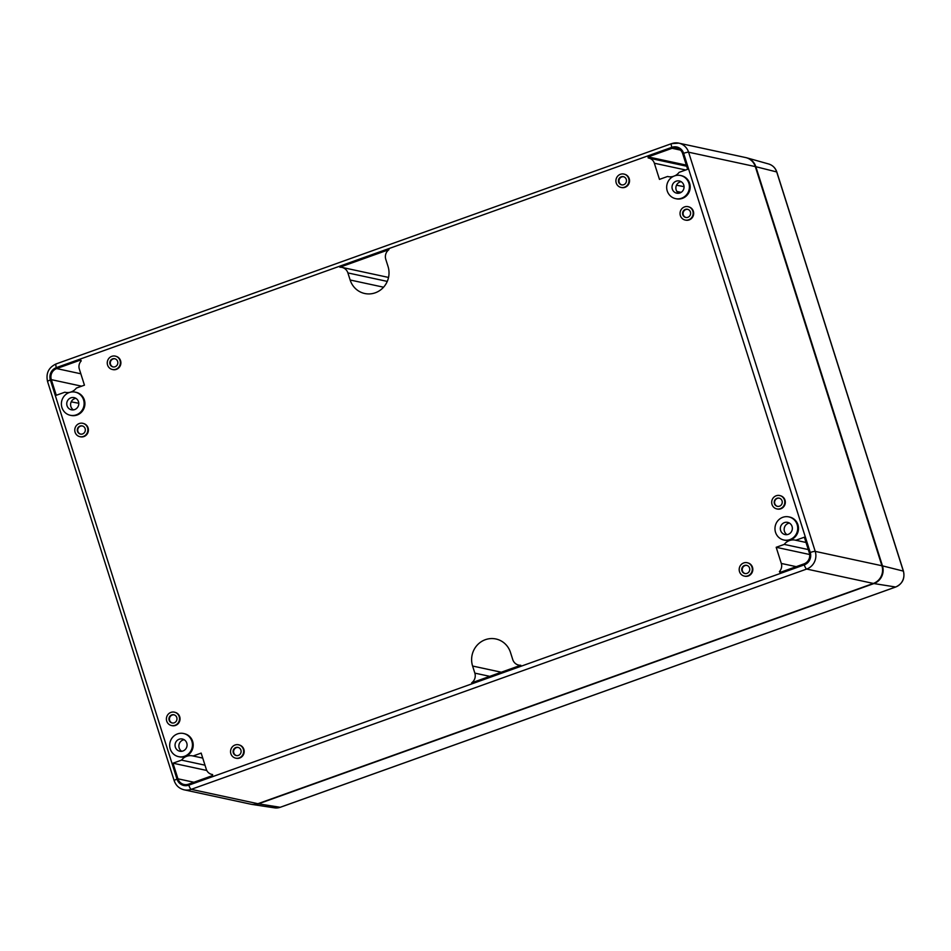 <?xml version="1.0" encoding="UTF-8"?>
<svg xmlns="http://www.w3.org/2000/svg" width="951" height="951" viewBox="0 0 951 951"><rect width="100%" height="100%" fill="white"/><g stroke="black" fill="none" stroke-linecap="round" stroke-linejoin="round"><path stroke-width="1.43" d="M755.308 166.591L688.595 152.208A13.92 13.35 -77.8 0 0 678.812 143.149L745.525 157.533A13.92 13.35 102.2 0 1 755.308 166.591L881.922 565.75A13.92 13.35 102.2 0 1 873.375 583.438L257.923 803.714A13.92 13.35 102.2 0 1 250.826 804.201L184.125 789.817A13.92 13.35 102.2 0 0 191.222 789.342A4.173 1.01 -109.7 0 1 188.821 785.157A9.748 9.344 102.2 0 1 177.005 779.142A4.173 0.606 162.4 0 0 174.176 780.664C175.876 785.526 179.192 788.581 184.125 789.817M489.789 676.351L474.846 673.13L472.599 666.033A20.744 19.9 102.2 0 1 476.796 645.598A20.744 19.9 102.2 0 1 495.911 638.977A20.744 19.9 102.2 0 1 510.497 652.469L512.744 659.566A8.488 8.143 102.2 0 0 518.711 665.094L520.292 665.427M474.846 673.13A8.488 8.143 102.2 0 1 471.684 682.83L520.779 665.248A8.488 8.143 102.2 0 1 518.711 665.094M341.92 267.386A8.488 8.143 102.2 0 0 339.852 267.219L388.947 249.649A8.488 8.143 102.2 0 0 385.785 259.35L388.032 266.435A20.744 19.9 102.2 0 1 383.847 286.881A20.744 19.9 102.2 0 1 364.72 293.502A20.744 19.9 102.2 0 1 350.146 279.998L347.888 272.913A8.488 8.143 102.2 0 0 341.92 267.386L388.531 277.43M51.318 379.639A8.714 8.357 102.2 0 1 56.668 368.572L80.68 359.989L81.227 360.893A7.941 7.608 102.2 0 0 79.325 369.036L84.449 385.179L76.365 388.079A11.495 11.032 102.2 0 1 64.823 392.216L56.275 395.271L51.318 379.639L81.655 386.189M238.546 744.811L239.081 744.93A6.823 6.538 102.2 0 1 239.688 758.03A6.823 6.538 102.2 0 1 236.205 758.256L235.67 758.149A6.823 6.538 102.2 0 1 230.713 750.101A6.823 6.538 102.2 0 1 243.658 751.04A6.823 6.538 102.2 0 1 235.67 758.149M115.249 356.15L115.784 356.268A6.823 6.538 102.2 0 1 116.391 369.368A6.823 6.538 102.2 0 1 112.919 369.606L112.373 369.487A6.823 6.538 102.2 0 1 107.415 361.439A6.823 6.538 102.2 0 1 120.361 362.379A6.823 6.538 102.2 0 1 112.373 369.487M623.892 174.092L624.427 174.211A6.823 6.538 102.2 0 1 625.033 187.311A6.823 6.538 102.2 0 1 621.55 187.549L621.015 187.43A6.823 6.538 102.2 0 1 616.058 179.382A6.823 6.538 102.2 0 1 629.003 180.321A6.823 6.538 102.2 0 1 621.015 187.43M747.177 562.754L747.724 562.873A6.823 6.538 102.2 0 1 748.318 575.973A6.823 6.538 102.2 0 1 744.847 576.211L744.3 576.092A6.823 6.538 102.2 0 1 739.343 568.044A6.823 6.538 102.2 0 1 752.289 568.983A6.823 6.538 102.2 0 1 744.3 576.092M174.39 712.204L174.936 712.323A6.823 6.538 102.2 0 1 175.531 725.423A6.823 6.538 102.2 0 1 172.06 725.661L171.525 725.542A6.823 6.538 102.2 0 1 166.556 717.494A6.823 6.538 102.2 0 1 179.501 718.433A6.823 6.538 102.2 0 1 171.525 725.542M779.677 495.566L780.212 495.685A6.823 6.538 102.2 0 1 780.819 508.785A6.823 6.538 102.2 0 1 777.336 509.023L776.801 508.904A6.823 6.538 102.2 0 1 771.843 500.856A6.823 6.538 102.2 0 1 784.789 501.795A6.823 6.538 102.2 0 1 776.801 508.904M688.037 206.7L688.572 206.819A6.823 6.538 102.2 0 1 689.178 219.919A6.823 6.538 102.2 0 1 685.707 220.156L685.16 220.038A6.823 6.538 102.2 0 1 680.203 211.99A6.823 6.538 102.2 0 1 693.148 212.929A6.823 6.538 102.2 0 1 685.16 220.038M82.761 423.338L83.296 423.457A6.823 6.538 102.2 0 1 83.902 436.557A6.823 6.538 102.2 0 1 80.419 436.794L79.884 436.675A6.823 6.538 102.2 0 1 74.927 428.628A6.823 6.538 102.2 0 1 87.872 429.567A6.823 6.538 102.2 0 1 79.884 436.675M75.26 392.133L76.021 392.299A11.828 11.353 102.2 0 1 77.067 415.028A11.828 11.353 102.2 0 1 71.04 415.432L70.267 415.266A11.828 11.353 102.2 0 1 61.66 401.31A11.828 11.353 102.2 0 1 84.116 402.927A11.828 11.353 102.2 0 1 70.267 415.266M183.555 733.518L184.316 733.685A11.828 11.353 102.2 0 1 185.362 756.414A11.828 11.353 102.2 0 1 179.335 756.818L178.562 756.651A11.828 11.353 102.2 0 1 169.956 742.695A11.828 11.353 102.2 0 1 192.423 744.324A11.828 11.353 102.2 0 1 178.562 756.651M680.536 175.495L681.296 175.65A11.828 11.353 102.2 0 1 682.354 198.379A11.828 11.353 102.2 0 1 676.316 198.795L675.543 198.628A11.828 11.353 102.2 0 1 666.948 184.66A11.828 11.353 102.2 0 1 689.404 186.289A11.828 11.353 102.2 0 1 675.543 198.628M788.831 516.88L789.592 517.047A11.828 11.353 102.2 0 1 790.65 539.776A11.828 11.353 102.2 0 1 784.611 540.18L783.838 540.013A11.828 11.353 102.2 0 1 775.243 526.058A11.828 11.353 102.2 0 1 797.699 527.686A11.828 11.353 102.2 0 1 783.838 540.013M212.513 774.53L212.513 775.588L188.512 784.183A8.714 8.357 102.2 0 1 177.944 778.81L172.987 763.189L181.534 760.122A11.495 11.032 102.2 0 1 193.077 755.997L201.16 753.097L206.284 769.252A7.941 7.608 102.2 0 0 211.859 774.411L212.62 774.578M673.344 176.387A11.495 11.032 102.2 0 1 667.554 176.482L659.471 179.382L654.347 163.227A7.941 7.608 102.2 0 0 648.202 157.961L648.118 156.891L672.119 148.297A8.714 8.357 102.2 0 1 682.687 153.67L687.644 169.29L679.109 172.345A11.495 11.032 102.2 0 1 675.044 175.721M776.182 547.289L784.266 544.4A11.495 11.032 102.2 0 1 795.809 540.263L804.356 537.208L809.313 552.828A8.714 8.357 102.2 0 1 803.964 563.895L779.951 572.49L779.416 571.575A7.941 7.608 102.2 0 0 781.306 563.444L776.182 547.289L809.67 554.516M676.482 185.219L684.054 186.646M678.717 193.255A6.265 6.015 102.2 0 1 681.213 181.689M787.012 534.652A6.265 6.015 102.2 0 1 789.508 523.074M181.736 751.29A6.265 6.015 102.2 0 1 184.221 739.712M73.429 409.893A6.265 6.015 102.2 0 1 75.925 398.326M74.63 409.608A6.265 6.015 102.2 0 1 66.891 402.428A6.265 6.015 102.2 0 1 78.778 403.295A6.265 6.015 102.2 0 1 74.63 409.608M71.206 401.845L78.778 403.272M82.571 433.941A4.173 4.006 102.2 0 1 77.4 429.163A4.173 4.006 102.2 0 1 85.328 429.733A4.173 4.006 102.2 0 1 82.571 433.941M80.716 434.143A4.173 4.006 102.2 0 1 82.464 425.989M687.846 217.304A4.173 4.006 102.2 0 1 682.687 212.525A4.173 4.006 102.2 0 1 690.616 213.095A4.173 4.006 102.2 0 1 687.846 217.304M685.992 217.494A4.173 4.006 102.2 0 1 687.751 209.351M779.487 506.182A4.173 4.006 102.2 0 1 774.316 501.391A4.173 4.006 102.2 0 1 782.245 501.962A4.173 4.006 102.2 0 1 779.487 506.182M777.621 506.372A4.173 4.006 102.2 0 1 779.38 498.217M174.211 722.819A4.173 4.006 102.2 0 1 169.04 718.029A4.173 4.006 102.2 0 1 176.969 718.611A4.173 4.006 102.2 0 1 174.211 722.819M172.345 723.01A4.173 4.006 102.2 0 1 174.104 714.867M746.987 573.37A4.173 4.006 102.2 0 1 741.828 568.579A4.173 4.006 102.2 0 1 749.757 569.162A4.173 4.006 102.2 0 1 746.987 573.37M745.132 573.56A4.173 4.006 102.2 0 1 746.892 565.417M623.701 184.708A4.173 4.006 102.2 0 1 618.53 179.917A4.173 4.006 102.2 0 1 626.459 180.5A4.173 4.006 102.2 0 1 623.701 184.708M621.847 184.898A4.173 4.006 102.2 0 1 623.594 176.755M115.059 366.753A4.173 4.006 102.2 0 1 109.9 361.974A4.173 4.006 102.2 0 1 117.829 362.545A4.173 4.006 102.2 0 1 115.059 366.753M113.205 366.943A4.173 4.006 102.2 0 1 114.964 358.8M238.356 755.415A4.173 4.006 102.2 0 1 233.185 750.636A4.173 4.006 102.2 0 1 241.114 751.207A4.173 4.006 102.2 0 1 238.356 755.415M236.502 755.605A4.173 4.006 102.2 0 1 238.249 747.462M806.02 542.462L795.809 540.263M808.279 549.571L784.266 544.4M668.517 176.684L667.554 176.482M65.774 392.418L64.823 392.216M206.795 770.476L172.987 763.189M202.741 758.078L193.077 755.997M205 765.186L181.534 760.122M788.213 534.355A6.265 6.015 102.2 0 1 780.462 527.187A6.265 6.015 102.2 0 1 792.349 528.043A6.265 6.015 102.2 0 1 788.213 534.355M679.917 192.97A6.265 6.015 102.2 0 1 672.167 185.79A6.265 6.015 102.2 0 1 684.054 186.658A6.265 6.015 102.2 0 1 679.917 192.97M182.937 750.993A6.265 6.015 102.2 0 1 175.186 743.825A6.265 6.015 102.2 0 1 187.074 744.681A6.265 6.015 102.2 0 1 182.937 750.993M882.469 565.869L903.331 571.099L776.705 171.941L755.843 166.71L882.469 565.869A13.92 13.35 102.2 0 1 873.91 583.557L258.458 803.833A13.92 13.35 102.2 0 1 251.1 804.249M755.843 166.71A13.92 13.35 -77.8 0 0 745.786 157.593M881.922 565.75L815.221 551.378A13.92 13.35 102.2 0 1 806.674 569.055A4.173 1.01 -109.7 0 1 804.273 564.87L188.821 785.157M873.375 583.438L806.674 569.055L191.222 789.342L257.923 803.714M683.626 153.325L810.252 552.495A4.173 0.606 162.4 0 1 815.221 551.378L688.595 152.208A4.173 0.606 162.4 0 0 683.626 153.325A9.748 9.344 -77.8 0 0 671.81 147.322A4.173 1.01 -109.7 0 1 671.561 143.637L678.812 143.149A13.92 13.35 -77.8 0 0 671.715 143.637A4.173 1.01 -109.7 0 0 671.561 143.637L56.109 363.924A4.173 1.01 -109.7 0 1 56.264 363.912M177.005 779.142L50.379 379.984A4.173 0.606 162.4 0 0 47.55 381.494L174.176 780.664M810.252 552.495A9.748 9.344 102.2 0 1 804.273 564.87M50.379 379.984A9.748 9.344 -77.8 0 1 56.359 367.609L671.81 147.322M676.862 191.436L681.154 192.352M56.359 367.609A4.173 1.01 -109.7 0 1 56.109 363.924C48.62 367.455 45.767 373.315 47.55 381.494M501.308 672.226L472.599 666.033M387.271 281.401L347.888 272.913M383.562 287.202L350.146 279.998M796.249 566.665L781.306 563.444M781.342 571.991L779.416 571.575M686.325 165.129L648.118 156.891M685.707 169.991L654.347 163.227M680.488 150.103L672.119 148.297M80.835 373.791L56.668 368.572M193.897 782.245L177.944 778.81M903.402 571.313L903.331 571.099A12.518 12.006 102.2 0 1 895.64 587.005A3.34 0.808 -109.7 0 0 895.747 586.993L280.295 807.28A3.34 0.808 -109.7 0 1 280.188 807.292L895.64 587.005L873.91 583.557M746.832 157.842L768.598 163.964A12.518 12.006 -77.8 0 1 776.705 171.941L776.777 172.143M280.39 807.209A3.34 0.808 -109.7 0 1 280.295 807.28L274.506 807.851L252.146 804.451M895.842 586.933A3.34 0.808 -109.7 0 1 895.747 586.993C902.487 583.819 905.055 578.541 903.45 571.182L776.824 172.012C775.41 167.923 772.676 165.236 768.598 163.964M258.458 803.833L280.188 807.292A12.518 12.006 102.2 0 1 274.506 807.851M648.772 158.068L686.681 166.235"/></g></svg>
